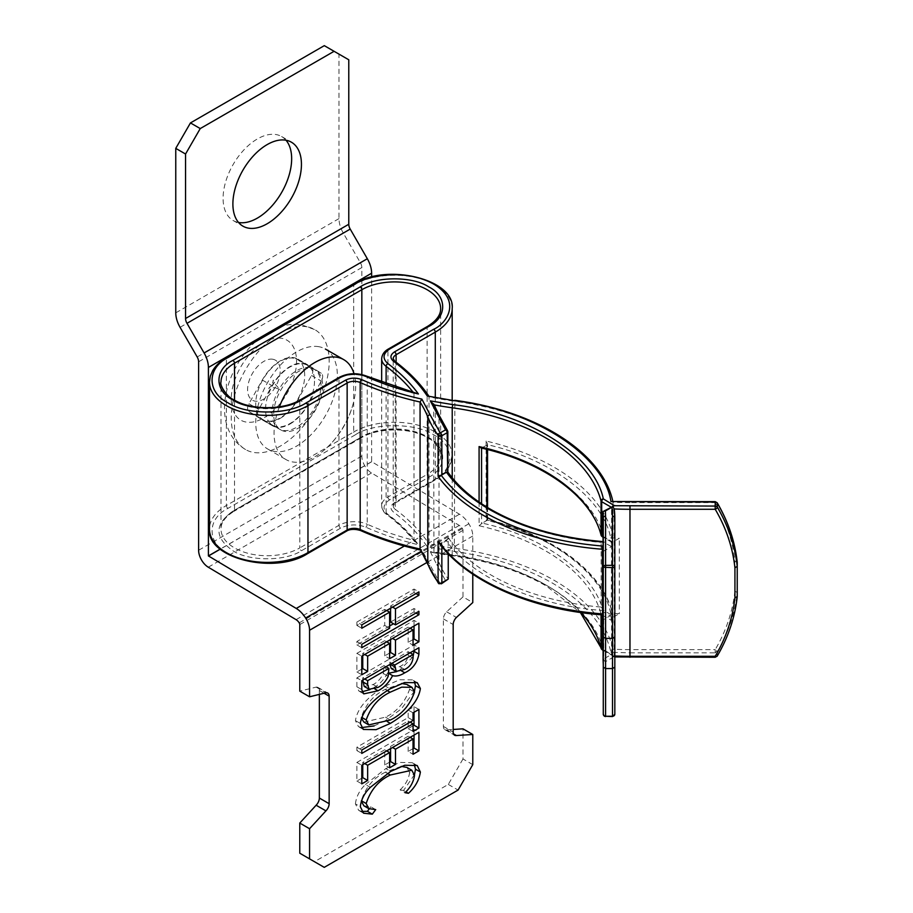 <?xml version="1.0" encoding="UTF-8"?>
<svg xmlns="http://www.w3.org/2000/svg" width="913" height="913" viewBox="0 0 913 913"><rect width="100%" height="100%" fill="white"/><g stroke="black" fill="none" stroke-linecap="round" stroke-linejoin="round"><path stroke-width="0.68" stroke-dasharray="4.57 3.42" d="M290.014 423.997A35.196 20.326 120 0 0 307.955 404.836L321.296 381.12A6.927 3.994 120 0 0 321.296 373.28L307.955 364.972A35.196 20.326 120 0 0 307.613 364.778A35.196 20.326 120 0 0 272.085 385.685L258.744 409.389A6.927 3.994 120 0 0 258.744 417.23L272.085 425.538A35.196 20.326 120 0 0 272.416 425.743A35.196 20.326 120 0 0 290.014 423.997M280.223 418.348A35.196 20.326 120 0 0 298.163 399.186L311.504 375.471A6.927 3.994 120 0 0 311.504 367.631L298.163 359.323A35.196 20.326 120 0 0 297.821 359.117A35.196 20.326 120 0 0 262.293 380.036L248.952 403.74A6.927 3.994 120 0 0 248.952 411.58L262.282 419.889A35.196 20.326 120 0 0 262.624 420.094A35.196 20.326 120 0 0 280.223 418.348M286.009 140.237A48.469 27.983 120 0 0 281.615 136.539A48.469 27.983 120 0 0 257.375 138.947A48.469 27.983 120 0 0 225.705 181.653A48.469 27.983 120 0 0 233.135 220.501A48.469 27.983 120 0 0 238.533 222.464M472.774 574.186L472.774 536.022A16.16 9.324 -120 0 0 468.848 523.788A20.771 11.995 -120 0 0 459.467 514.213L371.625 461.681L371.625 277.05M324.298 45.65L338.985 54.129L338.985 218.618A20.771 11.995 60 0 0 343.288 233.089L360.395 262.739A6.927 3.994 -120 0 1 361.833 267.555L361.833 456.032A13.912 8.034 60 0 0 371.5 472.968L459.296 525.42A6.927 3.994 -120 0 1 462.423 528.616A2.305 1.335 -120 0 1 462.982 530.362L462.982 596.897L472.774 602.557M472.774 764.638L462.982 758.977L462.982 728.825M324.252 867.35L299.772 853.21M462.982 758.977L448.294 784.427L314.46 861.701M448.294 784.427L458.086 790.076M462.982 596.897L446.617 611.79A6.927 3.994 120 0 0 443.398 618.888L443.398 726.428A6.927 3.994 120 0 0 444.836 729.601A6.927 3.994 120 0 0 446.617 729.886L453.19 729.464M319.356 694.382L319.356 690.502A6.927 3.994 120 0 0 317.918 687.409A6.927 3.994 120 0 0 316.138 687.124L299.772 691.13M338.985 54.129L348.777 59.79M316.138 687.124L325.93 692.773M319.356 690.502L324.081 693.229M446.617 729.886L453.487 733.847M443.398 618.888L453.19 624.538M446.617 611.79L456.409 617.439M389.623 625.987L356.892 644.886L356.892 641.497L384.727 625.428L384.727 609.359L356.892 625.428L356.892 622.05L361.788 624.88M356.892 622.05L414.023 589.068L418.919 591.898M414.023 589.068L414.023 592.446L415.986 593.587M414.023 592.446L390.581 605.981L392.556 607.122M390.581 605.981L390.581 608.252M390.581 622.05L414.023 608.515L418.919 611.345M414.023 608.515L414.023 611.904L415.986 613.034M414.023 611.904L393.514 623.739M356.892 644.886L361.788 647.705M356.892 641.497L361.788 644.327M384.727 625.428L389.623 628.258M384.727 609.359L386.69 610.5M356.892 625.428L361.788 628.258M361.788 669.115L356.892 671.945L356.892 653.343L361.788 656.173M356.892 653.343L414.023 620.361L418.919 623.191M414.023 620.361L414.023 626.01M413.053 639.522L408.157 642.341L413.053 645.171M408.157 642.341L408.157 627.128L410.131 628.258M408.157 627.128L390.581 637.274L392.556 638.404M390.581 637.274L390.581 639.545M389.623 653.046L384.727 655.876L389.623 658.707M384.727 655.876L384.727 640.652L386.69 641.793M384.727 640.652L362.758 653.343L364.721 654.473M362.758 653.343L362.758 655.614M356.892 671.945L361.788 674.775M362.096 691.746L358.855 691.061L356.892 686.781L356.892 677.868L361.788 680.687M356.892 677.868L414.023 644.886L418.919 647.716M414.023 644.886L414.023 650.535M413.053 656.778L399.86 669.971L401.594 670.964M399.86 669.971L396.71 671.603M388.778 673.178L387.705 672.824L388.755 673.429M387.705 672.824C383.905 679.945 379.032 684.99 373.109 687.957L374.798 688.927M373.109 687.957L369.959 689.6M356.892 686.781L361.788 689.612M364.219 686.439L373.109 684.567C377.411 682.41 380.812 678.724 383.312 673.497L383.996 665.6L362.758 677.868L362.758 680.139M391.278 668.544L399.757 666.65C404.448 664.459 407.244 660.692 408.157 655.363L408.157 651.654L389.851 662.222L389.862 664.481M408.157 655.363L413.053 658.193M408.157 651.654L410.131 652.784M399.757 666.65L404.653 669.469M389.851 662.222L391.814 663.352M383.996 667.414L388.892 670.245M383.996 665.6L385.959 666.741M383.312 673.497L388.208 676.328M373.109 684.567L378.005 687.398M362.758 677.868L364.721 678.998M361.4 727.615L358.455 726.622L355.431 720.631C357.93 704.437 374.353 692.67 385.206 686.051L390.102 688.87M385.206 686.051L399.586 679.763L412.402 679.854L414.388 681.657M414.468 691.107L401.412 708.842L385.48 720.562L387.363 721.647M385.48 720.562L374.136 725.915M355.431 720.631L360.327 723.45M401.617 683.483L385.229 689.418C373.931 694.804 365.953 704.049 361.286 717.127L361.343 718.132M363.876 722.069L385.491 717.173C396.847 711.752 404.893 702.439 409.629 689.212L407.095 684.522M385.491 717.173L390.387 720.003M409.629 689.212L414.525 692.043M385.229 689.418L387.26 690.582M413.053 725.778L408.157 728.608L408.157 720.996L356.892 750.6L356.892 747.211L408.157 717.618L413.053 720.437M408.157 717.618L408.157 710.006L413.053 712.825M408.157 710.006L414.023 706.616L418.919 709.447M414.023 706.616L414.023 712.277M408.157 728.608L413.053 731.439M408.157 720.996L410.131 722.137M356.892 750.6L361.788 753.419M356.892 747.211L361.788 750.041M361.788 778.218L356.892 781.037L356.892 762.435L361.788 765.265M356.892 762.435L414.023 729.453L418.919 732.283M414.023 729.453L414.023 735.102M413.053 748.614L408.157 751.445L413.053 754.264M408.157 751.445L408.157 736.22L410.131 737.35M408.157 736.22L390.581 746.366L392.556 747.507M390.581 746.366L390.581 748.637M389.623 762.15L384.727 764.968L389.623 767.799M384.727 764.968L384.727 749.756L386.69 750.885M384.727 749.756L362.758 762.435L364.721 763.576M362.758 762.435L362.758 764.706M356.892 781.037L361.788 783.868M414.491 774.646L403.535 790.475L405.829 791.799M403.535 790.475L400.099 789.871L404.995 792.689M400.099 789.871C405.452 784.918 408.625 779.154 409.629 772.581L414.525 775.411M409.629 772.581L406.924 767.422M401.161 766.384L385.4 772.193L387.432 773.368M385.4 772.193C373.737 777.716 365.702 787.211 361.286 800.69L361.422 800.769M363.876 805.802L370.804 806.784L375.711 809.614M370.804 806.784L369.251 808.872M361.571 811.395L358.683 810.379L355.431 803.897L360.327 806.727M355.431 803.897C356.253 796.672 359.585 790.213 365.417 784.518L370.313 787.348M365.417 784.518L385.788 768.586L390.684 771.417M385.788 768.586L399.86 762.423L412.334 762.72L414.262 764.489M318.865 346.7A57.702 33.313 120 0 0 264.873 387.614A57.702 33.313 120 0 0 267.692 449.002A57.702 33.313 120 0 0 274.231 451.364A57.702 33.313 120 0 0 328.224 410.439A57.702 33.313 120 0 0 325.393 349.051A57.702 33.313 120 0 0 318.865 346.7M279.389 406.81A57.702 33.313 120 0 0 286.009 459.581A57.702 33.313 120 0 0 292.548 461.932A57.702 33.313 120 0 0 326.82 447.758A57.702 33.313 120 0 0 349.028 415.655A57.702 33.313 120 0 0 353.879 400.875A57.702 33.313 120 0 0 354.004 373.691M293.609 358.204A34.626 19.995 120 0 0 261.221 382.752A34.626 19.995 120 0 0 262.91 419.592A34.626 19.995 120 0 0 266.836 421.007A34.626 19.995 120 0 0 299.224 396.459A34.626 19.995 120 0 0 297.535 359.619A34.626 19.995 120 0 0 293.609 358.204M309.941 367.631A34.626 19.995 120 0 0 277.541 392.179A34.626 19.995 120 0 0 279.23 429.019A34.626 19.995 120 0 0 283.156 430.422A34.626 19.995 120 0 0 315.556 405.874A34.626 19.995 120 0 0 313.855 369.046A34.626 19.995 120 0 0 309.941 367.631M307.008 326.808A69.251 39.978 120 0 0 242.207 375.905A69.251 39.978 120 0 0 245.597 449.573A69.251 39.978 120 0 0 253.437 452.403A69.251 39.978 120 0 0 318.238 403.306A69.251 39.978 120 0 0 314.848 329.639A69.251 39.978 120 0 0 307.008 326.808M433.652 480.067A2.305 1.335 -120 0 0 434.805 480.181A2.305 1.335 -120 0 0 435.284 479.131A57.702 33.313 0 0 0 452.186 455.576A57.702 33.313 0 0 0 435.284 432.009A57.702 33.313 0 0 0 353.673 432.009A2.305 1.335 60 0 0 355.305 434.839C372.938 422.639 416.02 422.639 433.652 434.839C454.777 445.019 454.777 469.898 433.652 480.067L394.473 502.686C390.159 505.619 389.805 508.724 393.435 511.976C407.632 522.624 418.896 534.231 427.25 546.773L454.343 551.486C492.084 556.759 524.747 567.281 552.342 583.053C585.187 602.386 604.726 625.473 610.945 652.316L629.97 652.841L629.97 649.622L715.21 649.622L715.21 652.841A2.305 1.883 180 0 0 717.287 651.779L717.287 655.774A2.305 1.883 -0 0 1 715.21 656.835L614.449 656.504L603.322 649.645C596.474 624.949 577.849 603.698 547.446 585.872C520.787 570.636 489.22 560.468 452.745 555.378L430.308 551.646L432.5 552.536L433.949 551.863A242.367 139.929 0 0 0 448.249 554.237M602.169 649.759A2.305 1.335 120 0 0 603.322 649.645A2.305 1.86 -14.8 0 1 601.793 649.291M610.945 652.316L613 649.2A196.204 113.28 0 0 0 629.97 649.622L629.97 502.618A196.204 113.28 180 0 1 613 502.196L613 536.114L610.649 537.871C603.367 498.635 551.041 459.056 487.382 444.665A2.305 1.335 180 0 1 486.88 445.099L486.88 449.39M428.756 477.248C447.313 468.038 447.324 446.879 428.756 437.669C412.802 426.953 376.156 426.942 360.201 437.669L232.895 511.166C214.327 524.359 214.327 537.552 232.895 550.744C248.838 561.461 285.484 561.472 301.438 550.744L340.617 528.125C348.606 524.222 357.017 523.902 365.828 527.189C382.011 534.379 399.54 540.234 418.405 544.764C410.553 533.877 400.396 523.765 387.945 514.418C382.262 509.328 382.809 504.478 389.577 499.856L428.756 477.248A2.305 1.335 60 0 1 427.124 474.418A46.164 26.648 0 0 0 440.637 455.576A46.164 26.648 0 0 0 427.124 436.722A46.164 26.648 0 0 0 361.833 436.722L361.833 374.558M734.931 591.133C732.66 611.596 726.086 631.1 715.21 649.622A2.305 1.198 -149.5 0 1 716.751 650.672A2.305 1.198 -149.5 0 1 717.287 651.779A209.91 171.393 -0 0 0 737.236 592.548L734.931 591.133L734.931 561.107L737.236 562.351L737.236 596.554A209.91 171.393 180 0 1 717.287 655.774M610.649 537.871A196.204 113.28 180 0 0 619.311 538.259L612.783 542.025A2.305 1.335 -60 0 1 611.63 542.139A2.305 1.335 -60 0 1 611.151 541.089L611.151 546.316L603.037 542.037M603.87 542.105L602.295 541.546L601.153 542.425A196.204 113.28 180 0 1 491.228 510.47A196.204 113.28 180 0 1 447.69 472.283L447.69 431.244A196.204 113.28 180 0 1 439.027 415.404L439.027 562.408A196.204 113.28 0 0 0 448.249 579.07M605.593 716.557L605.593 716.134A2.305 1.883 0 0 1 603.276 714.251L603.276 665.029A2.305 1.883 180 0 0 605.593 666.912L605.387 661.731A2.305 1.883 -4.5 0 1 603.094 660.145M314.494 381.12A34.626 19.995 -60 0 1 299.384 415.974A34.626 19.995 -60 0 1 272.702 425.241A34.626 19.995 -60 0 1 265.535 409.401A34.626 19.995 -60 0 1 280.645 374.547A34.626 19.995 -60 0 1 307.327 365.28A34.626 19.995 -60 0 1 314.494 381.12M322.666 385.834A34.626 19.995 -60 0 1 307.544 420.676A34.626 19.995 -60 0 1 280.862 429.955A34.626 19.995 -60 0 1 273.695 414.103A34.626 19.995 -60 0 1 288.805 379.26A34.626 19.995 -60 0 1 315.487 369.982A34.626 19.995 -60 0 1 322.666 385.834M448.249 553.735L448.249 537.746A196.204 113.28 0 0 0 491.228 575.133A196.204 113.28 0 0 0 601.153 607.077L601.153 542.425M439.073 583.818A2.305 1.335 120 0 0 440.226 583.704L421.874 549.877C400.145 545.061 380.048 538.544 361.605 530.35C356.002 528.262 350.638 528.456 345.513 530.955L306.334 553.575C288.109 565.82 246.225 565.82 227.999 553.575C206.783 543.052 206.772 518.869 227.999 508.347L355.305 434.839M612.144 501.18L613 502.196A207.742 119.934 0 0 0 454.868 401.298L454.651 400.316M715.21 501.648L715.21 502.618L629.97 502.618L629.97 501.648M612.509 506.064L611.562 507.4L610.877 507.012M433.641 403.934L433.949 551.863A242.367 139.929 0 0 1 439.027 562.408A2.305 1.837 157.7 0 1 436.779 564.599L445.544 580.634L447.461 580.303M447.438 430.434A2.305 1.746 -34.6 0 1 447.69 431.244M427.25 396.002L429.019 396.835L429.019 543.851A230.829 133.264 0 0 0 454.868 548.314A207.742 119.934 180 0 1 553.974 580.223A207.742 119.934 180 0 1 613 649.2L613 615.271L610.649 613.262A196.204 113.28 0 0 0 619.311 613.65L619.311 538.259M428.642 395.82L429.019 396.835A242.367 139.929 0 0 0 395.261 362.278A9.906 5.718 180 0 1 393.206 358.786L393.206 505.791A9.906 5.718 0 0 0 395.261 509.283L395.261 362.278A2.305 1.495 -53.1 0 0 394.815 361.24M415.735 392.852L413.988 393.332A230.829 133.264 180 0 1 367.231 377.24L367.231 524.245A230.829 133.264 0 0 0 413.988 540.336L418.405 544.764M420.071 549.021L421.874 549.877L420.437 550.037M441.378 583.818A2.305 1.335 60 0 1 440.226 583.704A2.305 1.746 -35.7 0 1 438.799 583.555M614.826 656.287L612.509 655.739L611.562 654.404L603.082 649.508M614.449 656.504L612.612 656.767L611.927 657.965L612.509 666.912A2.305 1.883 180 0 0 614.826 665.029A207.742 119.934 0 0 0 614.221 655.945L612.612 656.767L614.826 656.938M629.97 652.841L715.21 652.841L715.21 657.269M427.25 546.773L429.019 543.851A242.367 139.929 180 0 0 395.261 509.283A2.305 1.495 126.9 0 1 393.435 511.976M717.196 502.778A2.305 1.198 -30.5 0 0 715.21 502.618C726.086 521.152 732.66 540.644 734.931 561.107M387.945 514.418A2.305 1.495 -53.1 0 1 386.553 514.373A2.305 1.495 -53.1 0 1 386.119 513.346A230.829 133.264 0 0 1 413.988 540.336L413.988 393.332A230.829 133.264 180 0 0 413.075 392.168M479.085 502.059L479.085 525.74A196.204 113.28 180 0 1 601.039 614.038A2.305 1.86 -14.8 0 1 603.322 611.95C595.23 574.209 543.908 536.559 482.258 523.149L486.88 520.478A2.305 1.335 0 0 0 487.382 520.056L487.485 519.588C554.237 535.452 603.881 572.896 612.965 614.928L613 615.271A207.742 119.934 180 0 0 486.127 520.193L487.382 520.056C551.041 534.447 603.367 574.015 610.649 613.262M613 536.114A207.742 119.934 0 0 0 486.127 441.036L487.553 444.003L487.565 449.561M614.232 508.94A207.742 119.934 180 0 1 614.221 508.94L614.221 655.945A207.742 119.934 0 0 0 614.826 655.968M479.085 525.74L481.562 523.708L481.562 503.736M481.562 448.089L486.88 445.099M482.258 447.758C543.908 461.179 595.23 498.818 603.322 536.57A2.305 1.86 -14.8 0 1 601.793 536.216M482.258 523.149L481.562 523.708M603.037 551.463L611.562 546.545L611.151 620.247A2.305 1.335 -60 0 1 612.783 617.416L619.311 613.65M611.562 546.545L611.562 507.4L603.037 512.319M601.153 607.077L603.87 610.523L611.562 614.974L611.562 654.404L603.755 658.912A2.305 1.335 0 0 0 603.082 659.791M611.562 614.974L603.755 619.471A2.305 1.335 180 0 0 603.082 620.418L603.082 620.418A2.305 1.335 180 0 0 603.082 620.475M603.87 610.523C537.358 606.574 470.172 576.754 446.48 540.656L441.858 543.326A2.305 1.335 180 0 1 441.127 543.612C466.201 580.212 534.539 610.238 602.329 614.438L602.546 613.924M438.594 542.151L441.127 543.612M614.826 714.251A2.305 1.883 0 0 1 612.509 716.134L612.509 666.912M446.48 540.656L448.249 537.746M612.509 716.557L605.593 716.134L605.593 666.912M298.163 399.186L307.955 404.836M472.774 536.022L427.022 562.431M338.985 218.618L175.764 312.851M371.625 461.681L220.204 549.101M371.671 461.761L220.273 549.17M459.467 514.213L404.356 546.031M468.848 523.788L421.213 551.292M462.982 530.362L299.772 624.595M462.423 528.616L299.202 622.849M459.296 525.42L296.074 619.665M371.5 472.968L208.278 567.201M361.833 456.032L198.612 550.265M361.833 267.555L198.612 361.788M360.395 262.739L197.185 356.972M343.288 233.089L180.066 327.322M443.398 726.428L453.19 732.089M262.282 419.889L272.085 425.538M248.952 411.58L258.744 417.23M248.952 403.74L258.744 409.389M262.293 380.036L272.085 385.685M298.163 359.323L307.955 364.972M311.504 367.631L321.296 373.28M311.504 375.471L321.296 381.12M281.752 338.324A46.164 26.648 120 0 0 236.57 375.346A46.164 26.648 120 0 0 246.042 422.046A46.164 26.648 120 0 0 291.236 385.024A46.164 26.648 120 0 0 281.752 338.324M272.827 359.254A23.087 13.33 120 0 0 250.242 377.765A23.087 13.33 120 0 0 254.978 401.115A23.087 13.33 120 0 0 277.563 382.604A23.087 13.33 120 0 0 272.827 359.254M339.465 377.24A2.305 1.335 -120 0 0 338.985 378.302L299.806 400.91A46.164 26.648 180 0 1 234.527 400.91A46.164 26.648 180 0 1 221.003 382.068L221.003 529.072A46.164 26.648 0 0 0 234.527 547.914A46.164 26.648 0 0 0 299.806 547.914L299.806 400.91A2.305 1.335 -120 0 1 300.286 399.86M580.942 612.543A196.204 113.28 0 0 0 545.814 584.936A196.204 113.28 0 0 0 452.22 554.796L452.22 477.807M715.21 652.841A2.305 1.335 120 0 0 716.751 650.672M604.44 716.249A2.305 1.335 120 0 0 605.593 716.134M209.465 382.068A57.702 33.313 180 0 1 226.367 358.512L226.367 505.517A57.702 33.313 0 0 0 209.465 529.072M227.999 508.347A2.305 1.335 -120 0 1 226.367 505.517L353.673 432.009L353.673 285.004A57.702 33.313 180 0 1 416.556 277.78A57.702 33.313 180 0 1 452.186 308.56M435.284 397.155L435.284 479.131L396.105 501.751L396.105 362.221M354.153 283.954A2.305 1.335 -120 0 0 353.673 285.004L226.367 358.512A2.305 1.335 60 0 1 226.835 357.451M430.308 551.646L436.779 564.599M445.544 580.634L440.226 583.704M452.186 399.962L452.186 455.576L448.968 466.954C445.966 472.032 441.241 476.449 434.805 480.181L395.626 502.801A2.305 1.335 60 0 0 396.105 501.751A9.906 5.718 0 0 0 393.206 505.791L395.626 502.801A2.305 1.335 60 0 1 394.473 502.686M434.189 404.893A242.367 139.929 180 0 1 433.949 404.858A242.367 139.929 180 0 1 439.027 415.404A2.305 1.837 -22.3 0 0 438.913 414.833M454.343 551.486L454.868 401.298A230.829 133.264 180 0 1 429.019 396.835M366.764 376.19A2.305 1.153 -66.1 0 1 367.231 377.24A21.456 12.383 180 0 0 338.985 378.302L338.985 525.306A2.305 1.335 60 0 0 340.617 528.125M388.424 348.971A2.305 1.335 -120 0 0 387.945 350.021A21.456 12.383 180 0 0 381.668 358.786M427.604 326.352A2.305 1.335 -120 0 0 427.124 327.413L387.945 350.021L387.945 497.037L427.124 474.418L427.124 327.413A46.164 26.648 180 0 0 440.637 308.56L440.637 455.576C442.531 453.476 434.828 440.397 427.604 437.784C410.93 427.375 378.028 427.375 361.354 437.784A2.305 1.335 -120 0 0 361.833 436.722L234.527 510.23A46.164 26.648 0 0 0 221.003 529.072C220.855 522.738 225.203 516.804 234.048 511.28A2.305 1.335 -120 0 0 234.527 510.23L234.527 400.134M306.334 553.575A2.305 1.335 -120 0 0 307.498 553.689M345.513 530.955A2.305 1.335 -120 0 0 346.666 531.069M361.605 530.35A2.305 1.153 -66.1 0 1 360.669 530.579M430.046 565.524A2.305 1.837 -22.3 0 1 427.912 564.508M452.745 555.378L452.22 554.796A242.367 139.929 0 0 1 448.797 554.317M603.755 619.471L603.755 658.912A2.305 1.335 60 0 0 605.387 661.731L611.927 657.965M365.828 527.189A2.305 1.153 113.9 0 0 367.231 524.245A21.456 12.383 0 0 0 338.985 525.306L299.806 547.914A2.305 1.335 60 0 0 301.438 550.744M232.895 511.166A2.305 1.335 -120 0 0 234.048 511.28L361.354 437.784A2.305 1.335 -120 0 1 360.201 437.669M389.577 499.856A2.305 1.335 60 0 1 387.945 497.037A21.456 12.383 0 0 0 381.668 505.791A21.456 12.383 0 0 0 386.119 513.346L386.119 383.905M486.127 441.036L486.127 520.193M601.69 614.826L601.69 614.78A2.305 1.335 180 0 1 601.039 614.038L601.039 614.769M486.88 507.126L486.88 520.478M612.783 617.416L603.322 611.95A2.305 1.335 -60 0 0 601.69 614.78L601.77 614.826M602.169 536.684A2.305 1.335 -60 0 0 603.322 536.57L612.783 542.025M603.037 536.399L611.151 541.089M602.454 615.225L611.151 620.247M441.858 543.326L441.858 546.453M233.135 220.501L242.926 226.15M317.918 687.409L327.71 693.058M444.836 729.601L454.628 735.25M281.615 136.539L291.407 142.2M262.624 420.094L272.416 425.743M297.821 359.117L307.613 364.778M363.762 693.88L358.855 691.061M417.298 682.684L412.402 679.854M363.351 729.441L358.455 726.622M363.579 813.209L358.683 810.379M417.23 765.539L412.334 762.72M267.692 449.002L286.009 459.581M262.91 419.592L279.23 429.019M245.597 449.573C236.901 444.346 230.841 436.791 227.428 426.907C224.518 418.154 223.765 408.773 225.169 398.764C226.823 387.135 230.784 375.871 237.038 364.938C243.451 353.799 251.383 344.555 260.833 337.194L276.822 327.972C285.198 324.617 293.632 323.624 302.1 325.017L314.848 329.639M275.327 387.808L280.223 389.611C274.265 383.597 272.017 380.447 273.466 380.162C272.645 383.403 271.047 386.176 268.662 388.47C268.913 387.865 271.127 387.637 275.327 387.808M326.82 447.758A92.327 92.327 0 0 0 353.879 400.875M297.535 359.619L313.855 369.046M449.892 555.424L452.437 555.789C488.638 560.856 519.931 570.922 546.294 585.986L580.348 612.452M280.862 429.955L272.702 425.241M315.487 369.982L307.327 365.28M612.817 501.214L612.965 501.865M432.5 552.536L448.249 555.195M603.082 650.284L612.509 655.739M414.582 541.614C407.164 531.925 397.817 522.841 386.553 514.373C384.065 512.969 382.433 510.116 381.668 505.791L381.668 382.285M487.565 519.691L487.565 507.537M611.63 542.139L603.037 537.175"/><path stroke-width="1.37" d="M267.167 144.596A48.469 27.983 120 0 0 235.497 187.313A48.469 27.983 120 0 0 242.926 226.15A48.469 27.983 120 0 0 267.167 223.753A48.469 27.983 120 0 0 298.836 181.036A48.469 27.983 120 0 0 291.407 142.2A48.469 27.983 120 0 0 267.167 144.596M238.533 222.464A48.469 27.983 120 0 0 257.375 218.104A48.469 27.983 120 0 0 287.549 179.884A48.469 27.983 120 0 0 286.009 140.237M361.788 689.612L361.788 680.687L418.919 647.716L418.919 654.142C417.252 662.906 412.539 669.126 404.756 672.801C400.248 675.643 396.196 676.601 392.613 675.654C388.801 682.776 383.928 687.82 378.005 690.787L363.762 693.88L361.788 689.612M472.774 574.186L472.774 602.557L456.409 617.439A6.927 3.994 120 0 0 453.19 624.538L453.19 732.089A6.927 3.994 120 0 0 454.628 735.25A6.927 3.994 120 0 0 456.409 735.536L472.774 734.486L472.774 764.638L458.086 790.076L324.252 867.35L309.564 858.871L309.564 828.719L325.93 810.87A6.927 3.994 120 0 0 329.148 803.702L329.148 696.151A6.927 3.994 120 0 0 327.71 693.058A6.927 3.994 120 0 0 325.93 692.773L309.564 696.79L309.564 630.255A16.16 9.324 -120 0 0 305.627 618.033A20.771 11.995 -120 0 0 296.246 608.446L208.404 555.914L208.404 367.448A20.771 11.995 -120 0 0 204.101 352.966L186.994 323.328A6.927 3.994 60 0 1 185.556 318.5L185.556 154.023L175.764 148.363L190.452 122.924L200.244 128.573L185.556 154.023M361.788 628.258L361.788 624.88L418.919 591.898L418.919 595.276L395.477 608.811L395.477 624.88L418.919 611.345L418.919 614.734L361.788 647.705L361.788 644.327L389.623 628.258L389.623 612.189L361.788 628.258M361.788 674.775L361.788 656.173L418.919 623.191L418.919 641.793L413.053 645.171L413.053 629.947L395.477 640.104L395.477 655.317L389.623 658.707L389.623 643.482L367.654 656.173L367.654 671.386L361.788 674.775M360.327 723.45C362.826 707.267 379.249 695.501 390.102 688.87L404.482 682.593L417.298 682.684L420.379 688.516C417.994 704.893 401.321 716.739 390.376 723.393L376.076 729.658L363.351 729.441L360.327 723.45M361.788 750.041L413.053 720.437L413.053 712.825L418.919 709.447L418.919 728.049L413.053 731.439L413.053 723.826L361.788 753.419L361.788 750.041M361.788 783.868L361.788 765.265L418.919 732.283L418.919 750.885L413.053 754.264L413.053 739.051L395.477 749.196L395.477 764.421L389.623 767.799L389.623 752.574L367.654 765.265L367.654 780.489L361.788 783.868M390.684 771.417L404.756 765.254L417.23 765.539L420.379 772.01C419.124 780.193 415.141 787.291 408.431 793.306L404.995 792.689C410.348 787.748 413.521 781.985 414.525 775.411L411.82 770.252L390.296 775.023C378.633 780.535 370.598 790.042 366.181 803.52L368.772 808.633L375.711 809.614L372.31 814.156L363.579 813.209L360.327 806.727C361.149 799.503 364.481 793.043 370.313 787.348L390.684 771.417M309.564 696.79L299.772 691.13L299.772 624.595A2.305 1.335 -120 0 0 299.202 622.849A6.927 3.994 -120 0 0 296.074 619.665L208.278 567.201A13.912 8.034 60 0 1 198.612 550.265L198.612 361.788A6.927 3.994 -120 0 0 197.185 356.972L180.066 327.322A20.771 11.995 60 0 1 175.764 312.851L175.764 148.363M371.625 277.05L371.625 273.215A20.771 11.995 -120 0 0 367.323 258.733L350.215 229.095A6.927 3.994 60 0 1 348.777 224.267L348.777 59.79L334.09 51.299L200.244 128.573M453.19 729.464L462.982 728.825L472.774 734.486M334.09 51.299L324.298 45.65L190.452 122.924M309.564 858.871L299.772 853.21L299.772 823.058L316.126 805.22A6.927 3.994 120 0 0 319.356 798.053L319.356 694.382M309.564 828.719L299.772 823.058M324.081 693.229L329.148 696.151M316.126 805.22L325.93 810.87M453.487 733.847L456.409 735.536M415.986 593.587L418.919 595.276M392.556 607.122L395.477 608.811M390.581 608.252L390.581 622.05L395.477 624.88M415.986 613.034L418.919 614.734M393.514 623.739L389.623 625.987M386.69 610.5L389.623 612.189M414.023 626.01L414.023 638.963L418.919 641.793M414.023 638.963L413.053 639.522M410.131 628.258L413.053 629.947M392.556 638.404L395.477 640.104M390.581 639.545L390.581 652.498L395.477 655.317M390.581 652.498L389.623 653.046M386.69 641.793L389.623 643.482M364.721 654.473L367.654 656.173M362.758 655.614L362.758 668.567L367.654 671.386M362.758 668.567L361.788 669.115M414.023 650.535L414.023 651.323L418.919 654.142M414.023 651.323L413.053 656.778M401.594 670.964L404.756 672.801M396.71 671.603L388.778 673.178M388.755 673.429L392.613 675.654M374.798 688.927L378.005 690.787M369.959 689.6L362.096 691.746M362.758 680.139L364.219 686.439L369.114 689.269L378.005 687.398C382.307 685.241 385.708 681.543 388.208 676.328L388.892 668.43L367.654 680.687L367.654 684.647L369.114 689.269M389.862 664.481L391.278 668.544L396.174 671.375L404.653 669.469C409.344 667.289 412.14 663.523 413.053 658.193L413.053 654.473L394.747 665.052L396.174 671.375M410.131 652.784L413.053 654.473M390.228 664.276L394.747 666.889M391.814 663.352L394.747 665.052M385.959 666.741L388.892 668.43M362.758 681.817L367.654 684.647M364.721 678.998L367.654 680.687M414.388 681.657L415.483 685.686L420.379 688.516M415.483 685.686L414.468 691.107M387.363 721.647L390.376 723.393M374.136 725.915L361.4 727.615M361.343 718.132L363.876 722.069L368.772 724.899L390.387 720.003C401.743 714.582 409.789 705.258 414.525 692.043L411.991 687.341L401.709 687.147L390.125 692.237C378.827 697.635 370.849 706.867 366.181 719.946L368.772 724.899M411.991 687.341L407.095 684.522L401.617 683.483M361.651 717.333L366.181 719.946M387.26 690.582L390.125 692.237M414.023 712.277L414.023 725.23L418.919 728.049M414.023 725.23L413.053 725.778M410.131 722.137L413.053 723.826M414.023 735.102L414.023 748.055L418.919 750.885M414.023 748.055L413.053 748.614M410.131 737.35L413.053 739.051M392.556 747.507L395.477 749.196M390.581 748.637L390.581 761.59L395.477 764.421M390.581 761.59L389.623 762.15M386.69 750.885L389.623 752.574M364.721 763.576L367.654 765.265M362.758 764.706L362.758 777.659L367.654 780.489M362.758 777.659L361.788 778.218M414.262 764.489L415.483 769.191L420.379 772.01M415.483 769.191L414.491 774.646M405.829 791.799L408.431 793.306M411.82 770.252L406.924 767.422L401.161 766.384M387.432 773.368L390.296 775.023M361.422 800.769L366.181 803.52M361.308 801.112L363.876 805.802L368.772 808.633M369.251 808.872L367.414 811.337L372.31 814.156M367.414 811.337L361.571 811.395M354.004 373.691A57.702 33.313 120 0 0 343.722 359.631A57.702 33.313 120 0 0 337.182 357.28A57.702 33.313 120 0 0 280.702 403.557A57.702 33.313 120 0 0 279.389 406.81M452.186 399.962L452.186 308.56C455.393 279.549 387.238 262.51 354.153 283.954A2.305 1.335 -120 0 1 355.305 284.069L227.999 357.565C206.783 368.087 206.772 392.27 227.999 402.793C246.225 415.05 288.097 415.05 306.334 402.793A2.305 1.335 60 0 1 307.966 405.623A57.702 33.313 180 0 1 226.367 405.623A57.702 33.313 180 0 1 209.465 382.068L209.465 529.072A57.702 33.313 0 0 0 226.367 552.627A57.702 33.313 0 0 0 307.966 552.627L307.966 405.623L347.145 383.004A9.906 5.718 180 0 1 360.19 382.524A242.367 139.929 0 0 0 420.071 402.017A230.829 133.264 180 0 1 427.798 416.933L427.798 563.937A207.742 119.934 0 0 0 438.092 582.323L438.092 541.01A207.742 119.934 0 0 0 483.068 579.835A207.742 119.934 0 0 0 602.546 613.924L602.329 546.02A196.204 113.28 180 0 1 603.037 551.463L603.037 512.319L603.721 511.143L605.387 510.96L605.593 516.142A2.305 1.883 180 0 0 603.276 518.025L603.276 665.029A196.204 113.28 0 0 0 603.082 659.916L603.082 620.475A196.204 113.28 0 0 0 602.397 614.883M301.438 399.974C285.495 410.69 248.85 410.69 232.895 399.974C214.327 390.764 214.315 369.605 232.895 360.395L360.201 286.887C376.156 276.171 412.802 276.171 428.756 286.887C447.313 296.097 447.324 317.256 428.756 326.466L389.577 349.086C382.809 353.696 382.262 358.558 387.945 363.636C400.396 372.983 410.553 383.106 418.405 393.994C399.54 389.463 382.011 383.597 365.828 376.407C357.017 373.132 348.618 373.44 340.617 377.354L301.438 399.974A2.305 1.335 -120 0 0 300.286 399.86C283.612 410.257 250.721 410.257 234.048 399.86C226.778 397.212 219.109 384.145 221.003 382.068A46.164 26.648 180 0 1 234.527 363.214A2.305 1.335 -120 0 0 232.895 360.395M601.793 649.291A2.305 1.86 -14.8 0 1 601.039 647.968A196.204 113.28 0 0 0 580.942 612.543M602.546 549.261A207.742 119.934 180 0 1 483.068 515.183A207.742 119.934 180 0 1 438.092 476.358L441.127 475.182C451.558 489.174 466.087 501.568 484.7 512.364C517.625 531.012 556.827 542.242 602.329 546.02M603.87 542.105C559.578 538.499 521.494 527.646 489.596 509.534C470.982 498.738 456.603 486.298 446.48 472.226L441.858 474.897L441.858 435.752A2.305 1.335 180 0 1 438.594 435.752A2.305 1.335 180 0 1 438.092 435.318A2.305 1.746 -35.7 0 1 440.226 432.922L445.544 429.852A2.305 1.746 -34.6 0 1 447.438 430.434L447.849 431.746A2.305 1.335 180 0 1 447.176 432.682L441.858 435.752A2.305 1.335 60 0 0 440.226 432.922L430.046 414.742A2.305 1.837 157.7 0 0 427.798 416.933A207.742 119.934 180 0 0 438.092 435.318L438.092 476.358M603.037 512.319A196.204 113.28 180 0 1 603.276 518.025L603.276 714.251A2.305 2.02 -0 0 0 605.593 716.26L612.509 716.557L614.826 714.251L614.826 518.025L614.826 714.251A2.305 2.02 -0 0 1 612.509 716.26L612.509 716.557M602.454 614.883C531.024 609.701 466.44 581.261 438.788 542.448L438.092 541.01M446.48 472.226L447.69 472.283L447.176 432.682A2.305 1.335 -120 0 0 445.544 429.852L430.308 400.875L452.745 404.607C527.44 413.212 594.511 455.188 603.322 498.875L614.449 505.722L715.21 506.064A2.305 1.883 -0 0 1 717.287 507.137A2.305 1.198 149.5 0 1 715.21 509.283L715.21 501.648L717.196 502.778A2.305 1.198 -30.5 0 1 717.287 503.131A2.305 1.883 180 0 0 715.21 502.07L610.945 501.534C604.041 455.176 533.432 409.709 454.343 400.716L427.25 396.002C418.896 383.449 407.632 371.853 393.435 361.206C389.805 357.964 390.148 354.872 394.473 351.916L433.652 329.296A2.305 1.335 -120 0 1 435.284 332.127L435.284 397.155M306.334 402.793L345.513 380.185C350.592 377.685 355.956 377.491 361.605 379.58C380.048 387.774 400.145 394.279 421.874 399.107L420.071 402.017L420.071 549.021A242.367 139.929 180 0 1 360.19 529.529A9.906 5.718 0 0 0 347.145 530.019L307.966 552.627A2.305 1.335 -120 0 1 307.498 553.689C274.414 575.122 206.247 558.094 209.465 529.072M610.945 501.534L715.21 501.648M614.449 505.722L612.612 506.247L614.221 508.94A207.742 119.934 180 0 1 614.826 518.025A2.305 1.883 180 0 0 612.509 516.142L611.927 507.183L612.612 506.247M614.826 518.025L614.221 508.94A207.742 119.934 180 0 0 629.97 509.283L715.21 509.283C726.086 527.805 732.66 547.309 734.931 567.772L737.236 566.357L737.236 562.271C734.931 541.443 728.254 521.62 717.196 502.778M614.826 505.517L603.721 511.143M452.745 404.607L452.22 407.791A196.204 113.28 180 0 1 601.039 500.963A2.305 1.86 -14.8 0 1 603.322 498.875A2.305 1.335 120 0 0 601.69 501.705A2.305 1.335 180 0 1 601.039 500.963L601.039 534.881A196.204 113.28 0 0 0 479.085 446.583L479.085 502.059M430.308 400.875L433.949 404.858M427.25 396.002L454.343 400.716M418.405 393.994L366.764 376.19C357.223 372.595 348.127 372.949 339.465 377.24L300.286 399.86M427.912 564.508L420.071 549.021A230.829 133.264 0 0 1 427.798 563.937A2.305 1.837 -22.3 0 0 427.912 564.508L438.354 583.167A2.305 1.746 -35.7 0 1 438.092 582.323A2.305 1.335 0 0 0 438.594 582.756A2.305 1.335 0 0 0 441.858 582.756A2.305 1.335 60 0 1 441.378 583.818L448.249 579.07L448.249 553.735M438.799 583.555A2.305 1.746 -35.7 0 1 438.354 583.167L441.378 583.818M614.826 656.938L715.21 657.269L715.21 656.287C726.086 637.765 732.66 618.261 734.931 597.798L734.931 567.772M603.094 660.145A2.305 1.883 -4.5 0 1 603.082 659.916A2.305 1.335 0 0 1 603.082 659.848L603.082 620.452M717.287 655.774A2.305 1.198 -149.5 0 1 717.196 656.127A2.305 1.198 -149.5 0 1 715.21 656.287L629.97 656.287A207.742 119.934 0 0 1 614.826 655.968M734.931 597.798L737.236 596.634C734.931 617.462 728.254 637.285 717.196 656.127L715.21 657.269M737.236 596.554L737.236 566.357A209.91 171.393 180 0 0 717.287 507.137L717.287 503.131A209.91 171.393 -0 0 1 737.236 562.351M479.085 446.583L481.117 447.986C544.57 462.4 591.818 497.357 601.096 535.269A2.305 1.86 -14.8 0 1 601.039 534.881A2.305 1.335 0 0 0 601.69 535.623L601.69 501.705L610.877 507.012M601.793 536.216A2.305 1.86 -14.8 0 1 601.096 535.269L602.169 536.684A2.305 1.335 -60 0 1 601.69 535.623L603.037 536.399M441.127 475.182A2.305 1.335 0 0 0 441.858 474.897M614.826 667.141L612.509 668.556L605.593 668.556L603.276 667.141M614.826 637.114L612.509 638.358L612.509 716.26L605.593 716.26L605.593 638.358L612.509 638.358L612.509 567.624L603.276 567.235A2.305 1.883 0 0 1 605.593 565.352L605.593 638.358L603.276 637.114M614.826 567.235L612.509 567.624L612.509 565.352A2.305 1.883 0 0 1 614.826 567.235M427.022 562.431L309.564 630.255M348.777 224.267L185.556 318.5M350.215 229.095L186.994 323.328M367.323 258.733L204.101 352.966M371.625 273.215L208.404 367.448M220.204 549.101L208.404 555.914M220.273 549.17L208.449 555.994M404.356 546.031L296.246 608.446M421.213 551.292L305.627 618.033M319.356 798.053L329.148 803.702M438.594 582.756A2.305 1.335 120 0 0 439.073 583.818M604.041 715.746A2.305 1.335 120 0 0 604.44 716.249L605.593 716.557M452.186 308.56A57.702 33.313 180 0 1 435.284 332.127L396.105 354.735L396.105 362.221M355.305 284.069C365.189 276.536 404.117 267.635 433.652 284.069C462.104 301.107 446.685 323.59 433.652 329.296M421.874 399.107L430.046 414.742M354.153 283.954L226.835 357.451A2.305 1.335 60 0 1 227.999 357.565M393.435 361.206A2.305 1.495 -53.1 0 1 394.815 361.24L393.206 358.786A9.906 5.718 180 0 1 396.105 354.735A2.305 1.335 60 0 0 394.473 351.916M629.97 506.064L629.97 657.269M611.927 507.183L605.387 510.96M452.22 477.807L452.22 407.791A242.367 139.929 180 0 1 434.189 404.893M436.779 413.829A2.305 1.837 -22.3 0 1 438.913 414.833L433.652 403.934M361.605 379.58A2.305 1.153 113.9 0 0 360.19 382.524L360.19 529.529A2.305 1.153 -66.1 0 0 360.669 530.579C379.1 538.75 399.141 545.266 420.779 550.117M345.513 380.185A2.305 1.335 60 0 1 347.145 383.004L347.145 530.019A2.305 1.335 -120 0 1 346.666 531.069C347.408 530.487 352.167 527.919 360.669 530.579M340.617 377.354A2.305 1.335 -120 0 0 339.465 377.24M365.828 376.407A2.305 1.153 -66.1 0 1 366.764 376.19M387.945 363.636A2.305 1.495 126.9 0 0 386.119 366.341A230.829 133.264 180 0 1 413.075 392.168M389.577 349.086A2.305 1.335 -120 0 0 388.424 348.971C384.236 351.334 381.988 354.609 381.668 358.786A21.456 12.383 180 0 0 386.119 366.341L386.119 383.905M428.756 326.466A2.305 1.335 -120 0 0 427.604 326.352L388.424 348.971M360.201 286.887A2.305 1.335 60 0 1 361.833 289.718A46.164 26.648 180 0 1 412.14 283.943A46.164 26.648 180 0 1 440.637 308.56C440.785 314.905 436.437 320.828 427.604 326.352M234.527 400.134L234.527 363.214L361.833 289.718L361.833 374.558M441.858 546.453L441.858 582.756L448.249 579.07M603.082 649.508L601.69 648.709A2.305 1.335 120 0 0 602.169 649.759L603.082 650.284M601.039 614.769L601.039 647.968A2.305 1.335 180 0 0 601.69 648.709L601.69 614.826M447.69 431.244A2.305 1.335 180 0 1 447.849 431.746L447.849 472.055M603.082 659.791A2.305 1.335 0 0 0 603.082 659.848L603.276 665.029M486.88 449.39L486.88 507.126M481.562 503.736L481.562 448.089M601.77 614.826L602.454 615.225M612.509 516.142L612.509 565.352L605.593 565.352L605.593 516.142M325.393 349.051L343.722 359.631M580.348 612.452L602.169 649.759M447.838 472.032C457.721 486.081 472.021 498.544 490.749 509.42C521.825 527.075 559.007 537.78 602.295 541.546M454.651 400.316C536.65 410.861 602.763 452.916 612.965 501.865M438.913 414.833L447.438 430.434M226.835 357.451C220.398 361.194 215.673 365.599 212.672 370.689L210.298 376.19L209.465 382.068M394.815 361.24C409.001 371.888 420.334 383.506 428.825 396.094M307.498 553.689L346.666 531.069M448.249 555.195L449.892 555.424M487.565 507.537L487.565 449.561M381.668 382.285L381.668 358.786M603.037 537.175L602.169 536.684M604.44 716.249L603.276 714.251"/></g></svg>
